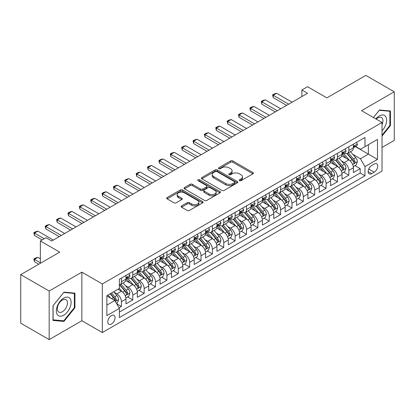 <?xml version="1.0" encoding="UTF-8"?>
<svg xmlns="http://www.w3.org/2000/svg" width="415" height="415" viewBox="0 0 415 415"><rect width="100%" height="100%" fill="white"/><g stroke="black" fill="none" stroke-linecap="round" stroke-linejoin="round"><path stroke-width="0.62" d="M239.481 180.67A1.105 0.638 0 0 0 241.042 180.67L252.901 173.823A1.577 0.913 0 0 0 253.363 173.179A1.577 0.913 0 0 0 252.901 172.536L232.815 160.937A1.577 0.913 0 0 0 230.579 160.937L218.726 167.785A1.105 0.638 0 0 0 218.399 168.236A1.105 0.638 0 0 0 218.726 168.687A1.105 0.638 0 0 0 220.287 168.687L221.823 167.8A5.053 2.915 0 0 1 228.961 167.8L230.636 168.765A5.053 2.915 0 0 1 232.115 170.83A5.053 2.915 0 0 1 230.636 172.889L229.101 173.776A1.105 0.638 0 0 0 228.779 174.227A1.105 0.638 0 0 0 229.101 174.679A1.105 0.638 0 0 0 230.662 174.679L232.198 173.792A5.053 2.915 0 0 1 239.341 173.792L241.016 174.757A5.053 2.915 0 0 1 242.495 176.821A5.053 2.915 0 0 1 241.016 178.881L239.481 179.768A1.105 0.638 0 0 0 239.159 180.219A1.105 0.638 0 0 0 239.481 180.67L239.481 179.768M111.422 324.016A5.146 2.972 120 0 0 114.784 319.483A5.146 2.972 120 0 0 113.995 315.358A5.146 2.972 120 0 0 111.422 315.613A5.146 2.972 120 0 0 108.061 320.147A5.146 2.972 120 0 0 108.855 324.271A5.146 2.972 120 0 0 111.422 324.016M181.588 205.913A1.577 0.913 0 0 0 181.127 206.556A1.577 0.913 0 0 0 181.588 207.199L187.222 210.457A1.577 0.913 0 0 0 189.458 210.457L202.624 202.852A1.577 0.913 0 0 0 203.085 202.209A1.577 0.913 0 0 0 202.624 201.566L182.538 189.966A1.577 0.913 0 0 0 180.302 189.966L167.136 197.566A1.577 0.913 0 0 0 166.674 198.214A1.577 0.913 0 0 0 167.136 198.858L173.942 202.79A1.577 0.913 0 0 0 176.173 202.79L181.812 199.532A1.577 0.913 0 0 0 182.273 198.889A1.577 0.913 0 0 0 181.812 198.246L178.434 196.295A4.223 2.438 0 0 1 177.2 194.573A4.223 2.438 0 0 1 179.804 192.321A4.223 2.438 0 0 1 184.405 192.851L197.628 200.481A4.223 2.438 0 0 1 198.868 202.209A4.223 2.438 0 0 1 196.259 204.46A4.223 2.438 0 0 1 191.657 203.931L189.458 202.66A1.577 0.913 0 0 0 187.222 202.66L181.588 205.913L181.588 207.199M382.028 147.439L394.25 140.379L394.25 91.803L365.828 75.39L326.885 97.878L307.557 86.714L301.871 89.998L307.557 93.282L51.735 240.98L46.049 237.696L40.364 240.98L40.364 263.297M49.172 291.029L49.172 339.61L81.864 320.733L81.864 272.157L49.172 291.029L20.75 274.621L59.693 252.138L40.364 240.98M81.864 272.157L102.329 283.974L382.028 122.492L382.028 171.068L102.329 332.55L102.329 283.974M394.25 91.803L361.564 110.675L382.028 122.492M221.932 190.418A1.577 0.913 0 0 0 224.162 190.418L237.333 182.813A1.577 0.913 0 0 0 237.795 182.169A1.577 0.913 0 0 0 237.333 181.526L217.242 169.927A1.577 0.913 0 0 0 215.012 169.927L201.846 177.532A1.577 0.913 0 0 0 201.379 178.175A1.577 0.913 0 0 0 201.846 178.818L221.932 190.418M198.432 180.909A1.105 0.638 0 0 1 199.558 181.065L199.558 179.752L219.981 191.543A1.577 0.913 0 0 1 220.443 192.187A1.577 0.913 0 0 1 219.981 192.835L206.81 200.435A1.577 0.913 0 0 1 204.579 200.435L184.488 188.835L184.488 187.549A1.577 0.913 0 0 0 184.027 188.192A1.577 0.913 0 0 0 184.488 188.835M184.488 187.549L190.127 184.296A1.577 0.913 0 0 1 192.358 184.296L200.502 188.996A1.577 0.913 0 0 0 202.738 188.996L206.473 186.838A1.577 0.913 0 0 0 206.935 186.195A1.577 0.913 0 0 0 206.473 185.552L197.991 180.655A1.105 0.638 0 0 1 197.67 180.203A1.105 0.638 0 0 1 198.349 179.612A1.105 0.638 0 0 1 199.558 179.752M49.172 339.61L20.75 323.197L20.75 274.621M119.069 307.852L121.429 306.488L116.714 303.764M114.026 292.17L116.885 293.82A6.433 3.714 60 0 1 121.429 301.7L125.978 299.075L125.978 303.863L132.8 299.926L127.628 296.938M125.397 285.608L128.251 287.258A6.433 3.714 60 0 1 132.8 295.132L137.349 292.508L137.349 297.301L144.171 293.363L138.999 290.376M136.768 279.046L139.622 280.69A6.433 3.714 60 0 1 144.171 288.57L148.715 285.945L148.715 290.733L155.542 286.796L150.365 283.808M148.139 272.479L150.993 274.128A6.433 3.714 60 0 1 155.542 282.003L160.086 279.378L160.086 284.171L166.908 280.234L161.736 277.246M159.505 265.916L162.364 267.566A6.433 3.714 60 0 1 166.908 275.441L171.457 272.816L171.457 277.609L178.279 273.667L173.107 270.684M170.876 259.349L173.729 260.999A6.433 3.714 60 0 1 178.279 268.879L182.828 266.248L182.828 271.042L189.65 267.104L184.478 264.116M182.247 252.787L185.1 254.437A6.433 3.714 60 0 1 189.65 262.311L194.199 259.686L194.199 264.48L201.021 260.542L195.844 257.554M193.618 246.225L196.471 247.869A6.433 3.714 60 0 1 201.021 255.749L205.565 253.124L205.565 257.912L212.387 253.975L207.215 250.987M204.984 239.657L207.842 241.307A6.433 3.714 60 0 1 212.387 249.182L216.936 246.557L216.936 251.35L223.758 247.413L218.586 244.425M216.355 233.095L219.213 234.74A6.433 3.714 60 0 1 223.758 242.619L228.307 239.995L228.307 244.788L235.129 240.845L229.957 237.862M227.726 226.528L230.579 228.177A6.433 3.714 60 0 1 235.129 236.057L239.678 233.427L239.678 238.22L246.5 234.283L241.328 231.295M239.097 219.966L241.95 221.615A6.433 3.714 60 0 1 246.5 229.49L251.049 226.865L251.049 231.658L257.871 227.721L252.694 224.733M250.468 213.403L253.321 215.048A6.433 3.714 60 0 1 257.871 222.928L262.415 220.303L262.415 225.091L269.236 221.154L264.065 218.166M261.834 206.836L264.692 208.486A6.433 3.714 60 0 1 269.236 216.36L273.786 213.735L273.786 218.529L280.607 214.591L275.436 211.603M273.205 200.274L276.058 201.918A6.433 3.714 60 0 1 280.607 209.798L285.157 207.173L285.157 211.966L291.978 208.024L286.807 205.041M284.576 193.706L287.429 195.356A6.433 3.714 60 0 1 291.978 203.236L296.528 200.606L296.528 205.399L303.349 201.462L298.172 198.474M295.947 187.144L298.8 188.794A6.433 3.714 60 0 1 303.349 196.669L307.894 194.044L307.894 198.837L314.715 194.894L309.543 191.912M307.313 180.577L310.171 182.226A6.433 3.714 60 0 1 314.715 190.106L319.265 187.481L319.265 192.27L326.086 188.332L320.914 185.344M318.684 174.015L321.542 175.664A6.433 3.714 60 0 1 326.086 183.539L330.636 180.914L330.636 185.707L337.457 181.77L332.285 178.782M330.055 167.453L332.908 169.097A6.433 3.714 60 0 1 337.457 176.977L342.007 174.352L342.007 179.14L348.828 175.203L348.828 170.409A6.433 3.714 -120 0 0 344.279 162.535L341.426 160.885M343.656 172.215L348.828 175.203M125.978 299.075A6.433 3.714 -120 0 0 121.429 291.195L118.021 289.224M137.349 292.508A6.433 3.714 -120 0 0 132.8 284.633L125.771 280.571M148.715 285.945A6.433 3.714 -120 0 0 144.171 278.066L137.137 274.009M160.086 279.378A6.433 3.714 -120 0 0 155.542 271.503L148.508 267.442M171.457 272.816A6.433 3.714 -120 0 0 166.908 264.936L159.879 260.879M182.828 266.248A6.433 3.714 -120 0 0 178.279 258.374L171.25 254.312M194.199 259.686A6.433 3.714 -120 0 0 189.65 251.812L182.616 247.75M205.565 253.124A6.433 3.714 -120 0 0 201.021 245.244L193.987 241.188M216.936 246.557A6.433 3.714 -120 0 0 212.387 238.682L205.358 234.62M228.307 239.995A6.433 3.714 -120 0 0 223.758 232.115L216.729 228.058M239.678 233.427A6.433 3.714 -120 0 0 235.129 225.553L228.1 221.491M251.049 226.865A6.433 3.714 -120 0 0 246.5 218.985L239.465 214.929M262.415 220.303A6.433 3.714 -120 0 0 257.871 212.423L250.836 208.366M273.786 213.735A6.433 3.714 -120 0 0 269.236 205.861L262.207 201.799M285.157 207.173A6.433 3.714 -120 0 0 280.607 199.293L273.578 195.237M296.528 200.606A6.433 3.714 -120 0 0 291.978 192.731L284.944 188.669M307.894 194.044A6.433 3.714 -120 0 0 303.349 186.164L296.315 182.107M319.265 187.481A6.433 3.714 -120 0 0 314.715 179.602L307.686 175.54M330.636 180.914A6.433 3.714 -120 0 0 326.086 173.039L319.057 168.978M342.007 174.352A6.433 3.714 -120 0 0 337.457 166.472L330.428 162.415M374.185 164.044L371.679 165.486A4.985 2.879 120 0 0 368.427 169.88A4.985 2.879 120 0 0 369.189 173.875A4.985 2.879 120 0 0 371.679 173.631L374.185 172.184A4.985 2.879 120 0 0 377.437 167.79A4.985 2.879 120 0 0 376.675 163.795A4.985 2.879 120 0 0 374.185 164.044M106.878 305.113L114.836 300.517L119.385 308.392L119.385 317.584L364.972 175.794L364.972 166.607L360.422 158.727L352.797 154.323M119.385 308.392L106.878 315.613L106.878 295.656L119.385 288.441L119.385 279.248L364.972 137.458L364.972 146.651L377.479 139.43L377.479 159.386L364.972 166.607M128.194 277.77L128.251 277.806A6.433 3.714 60 0 0 131.467 278.123L136.016 275.498A6.433 3.714 -120 0 0 137.349 272.551L137.349 268.879M139.565 271.208L139.622 271.239A6.433 3.714 60 0 0 142.838 271.56L147.387 268.93A6.433 3.714 -120 0 0 148.715 265.989L148.715 262.311M150.93 264.64L150.993 264.677A6.433 3.714 60 0 0 154.209 264.993L158.753 262.368A6.433 3.714 -120 0 0 160.086 259.422L160.086 255.749M162.301 258.078L162.364 258.109A6.433 3.714 60 0 0 165.58 258.431L170.124 255.806A6.433 3.714 -120 0 0 171.457 252.86L171.457 249.182M173.672 251.511L173.729 251.547A6.433 3.714 60 0 0 176.946 251.864L181.495 249.239A6.433 3.714 -120 0 0 182.828 246.297L182.828 242.619M185.043 244.949L185.1 244.98A6.433 3.714 60 0 0 188.317 245.301L192.866 242.676A6.433 3.714 -120 0 0 194.199 239.73L194.199 236.052M196.409 238.381L196.471 238.418A6.433 3.714 60 0 0 199.688 238.734L204.237 236.109A6.433 3.714 -120 0 0 205.565 233.168L205.565 229.49M207.78 231.819L207.842 231.855A6.433 3.714 60 0 0 211.059 232.172L215.603 229.547A6.433 3.714 -120 0 0 216.936 226.6L216.936 222.928M219.151 225.257L219.213 225.288A6.433 3.714 60 0 0 222.424 225.61L226.974 222.98A6.433 3.714 -120 0 0 228.307 220.038L228.307 216.36M230.522 218.689L230.579 218.726A6.433 3.714 60 0 0 233.795 219.042L238.345 216.417A6.433 3.714 -120 0 0 239.678 213.471L239.678 209.798M241.893 212.127L241.95 212.158A6.433 3.714 60 0 0 245.166 212.48L249.716 209.855A6.433 3.714 -120 0 0 251.049 206.909L251.049 203.231M253.259 205.56L253.321 205.596A6.433 3.714 60 0 0 256.537 205.913L261.087 203.288A6.433 3.714 -120 0 0 262.415 200.346L262.415 196.669M264.63 198.998L264.692 199.034A6.433 3.714 60 0 0 267.908 199.35L272.453 196.726A6.433 3.714 -120 0 0 273.786 193.779L273.786 190.106M276.001 192.436L276.058 192.467A6.433 3.714 60 0 0 279.274 192.788L283.824 190.158A6.433 3.714 -120 0 0 285.157 187.217L285.157 183.539M287.372 185.868L287.429 185.904A6.433 3.714 60 0 0 290.645 186.221L295.195 183.596A6.433 3.714 -120 0 0 296.528 180.65L296.528 176.977M298.743 179.306L298.8 179.337A6.433 3.714 60 0 0 302.016 179.659L306.566 177.034A6.433 3.714 -120 0 0 307.894 174.087L307.894 170.409M310.109 172.739L310.171 172.775A6.433 3.714 60 0 0 313.387 173.091L317.932 170.466A6.433 3.714 -120 0 0 319.265 167.525L319.265 163.847M321.48 166.176L321.542 166.213A6.433 3.714 60 0 0 324.753 166.529L329.303 163.904A6.433 3.714 -120 0 0 330.636 160.958L330.636 157.285M332.851 159.614L332.908 159.645A6.433 3.714 60 0 0 336.124 159.967L340.674 157.337A6.433 3.714 -120 0 0 342.007 154.396L342.007 150.718M119.385 312.07L360.199 173.039L360.199 168.64L353.378 172.578L353.378 167.785A6.433 3.714 -120 0 0 348.828 159.91L341.794 155.848M344.222 153.047L344.279 153.083A6.433 3.714 -120 0 0 347.495 153.4A6.433 3.714 -120 0 0 348.828 150.458L348.828 146.78M347.495 153.4L352.045 150.775A6.433 3.714 -120 0 0 353.378 147.828L353.378 144.155M121.429 278.066L121.429 281.744A6.433 3.714 60 0 1 120.096 284.685A6.433 3.714 60 0 1 119.385 284.944M120.096 284.685L124.645 282.06A6.433 3.714 -120 0 0 125.978 279.119L125.978 275.441M132.8 271.503L132.8 275.176A6.433 3.714 60 0 1 131.467 278.123M144.171 264.936L144.171 268.614A6.433 3.714 60 0 1 142.838 271.56M155.542 258.374L155.542 262.052A6.433 3.714 60 0 1 154.209 264.993M166.908 251.806L166.908 255.484A6.433 3.714 60 0 1 165.58 258.431M178.279 245.244L178.279 248.922A6.433 3.714 60 0 1 176.946 251.864M189.65 238.682L189.65 242.355A6.433 3.714 60 0 1 188.317 245.301M201.021 232.115L201.021 235.793A6.433 3.714 60 0 1 199.688 238.734M212.387 225.553L212.387 229.225A6.433 3.714 60 0 1 211.059 232.172M223.758 218.985L223.758 222.663A6.433 3.714 60 0 1 222.424 225.61M235.129 212.423L235.129 216.101A6.433 3.714 60 0 1 233.795 219.042M246.5 205.861L246.5 209.534A6.433 3.714 60 0 1 245.166 212.48M257.871 199.293L257.871 202.971A6.433 3.714 60 0 1 256.537 205.913M269.236 192.731L269.236 196.404A6.433 3.714 60 0 1 267.908 199.35M280.607 186.164L280.607 189.842A6.433 3.714 60 0 1 279.274 192.788M291.978 179.602L291.978 183.28A6.433 3.714 60 0 1 290.645 186.221M303.349 173.039L303.349 176.712A6.433 3.714 60 0 1 302.016 179.659M314.715 166.472L314.715 170.15A6.433 3.714 60 0 1 313.387 173.091M326.086 159.91L326.086 163.583A6.433 3.714 60 0 1 324.753 166.529M337.457 153.343L337.457 157.02A6.433 3.714 60 0 1 336.124 159.967M337.457 176.977L337.457 181.77M326.086 183.539L326.086 188.332M314.715 190.106L314.715 194.894M303.349 196.669L303.349 201.462M291.978 203.236L291.978 208.024M280.607 209.798L280.607 214.591M269.236 216.36L269.236 221.154M257.871 222.928L257.871 227.721M246.5 229.49L246.5 234.283M235.129 236.057L235.129 240.845M223.758 242.619L223.758 247.413M212.387 249.182L212.387 253.975M201.021 255.749L201.021 260.542M189.65 262.311L189.65 267.104M178.279 268.879L178.279 273.667M166.908 275.441L166.908 280.234M155.542 282.003L155.542 286.796M144.171 288.57L144.171 293.363M132.8 295.132L132.8 299.926M121.429 301.7L121.429 306.488M114.836 300.517L106.878 295.921M360.422 158.727L368.385 154.131L368.385 144.679L377.479 139.43M355.365 146.614L377.479 159.386M355.588 146.485L360.422 149.275L364.972 146.651M81.864 320.733L102.329 332.55M301.871 89.998L301.871 96.56M355.022 165.652L360.199 168.64M360.199 173.039L364.972 175.794M382.028 136.073L390.442 125.605L390.442 110.976L379.471 109.996L373.417 117.523M52.985 320.437L63.957 321.412L74.928 307.764L74.928 293.135L63.957 292.155L52.985 305.803L52.985 320.437M389.872 125.278L390.442 125.605M74.358 307.437L74.928 307.764M62.795 320.743L63.957 321.412M239.922 180.826L241.016 180.193A5.053 2.915 0 0 0 242.495 178.134L242.495 176.821M232.115 170.83L232.115 172.142A5.053 2.915 0 0 1 230.636 174.201L229.542 174.834M252.901 172.536L252.901 173.823L232.815 162.249A1.577 0.913 0 0 0 230.579 162.249L219.167 168.843M237.313 182.823L217.242 171.239A1.577 0.913 0 0 0 215.012 171.239L201.866 178.829M234.542 182.621A1.105 0.638 0 0 0 234.864 182.169A1.105 0.638 0 0 0 234.542 181.718L216.91 171.535A1.105 0.638 0 0 0 215.349 171.535L213.73 172.474A5.053 2.915 0 0 0 212.252 174.533A5.053 2.915 0 0 0 213.73 176.593L225.781 183.554A5.053 2.915 0 0 0 232.924 183.554L234.542 182.621L234.542 183.933A1.105 0.638 0 0 0 234.864 183.482L234.864 182.169M212.252 174.533L212.252 175.846A5.053 2.915 0 0 0 213.73 177.911L213.73 176.593M234.542 183.933L232.924 184.867A5.053 2.915 0 0 1 225.781 184.867L213.73 177.911M184.509 188.851L190.127 185.609L190.127 184.296M206.935 186.195L206.935 187.507A1.577 0.913 0 0 1 206.473 188.151L202.738 190.314A1.577 0.913 0 0 1 200.502 190.314L192.358 185.609A1.577 0.913 0 0 0 190.127 185.609M199.558 181.065L219.955 192.845M208.958 193.878A4.223 2.438 0 0 0 213.559 194.407A4.223 2.438 0 0 0 216.163 192.155A4.223 2.438 0 0 0 214.929 190.433L210.27 187.741A1.577 0.913 0 0 0 208.04 187.741L204.299 189.899A1.577 0.913 0 0 0 203.838 190.547A1.577 0.913 0 0 0 204.299 191.191L208.958 193.878L208.958 195.19A4.223 2.438 0 0 0 213.559 195.719A4.223 2.438 0 0 0 216.163 193.468L216.163 192.155M203.838 190.547L203.838 191.86A1.577 0.913 0 0 0 204.299 192.503L204.299 191.191M208.958 195.19L204.299 192.503M198.868 202.209L198.868 203.521A4.223 2.438 0 0 1 196.259 205.773A4.223 2.438 0 0 1 191.657 205.243L189.458 203.973A1.577 0.913 0 0 0 187.222 203.973L181.609 207.215M177.2 194.573L177.2 195.885A4.223 2.438 0 0 0 178.434 197.607L178.434 196.295M181.791 199.548L178.434 197.607M202.603 202.862L182.538 191.279A1.577 0.913 0 0 0 180.302 191.279L167.157 198.868M353.279 166.659L356.215 164.963L357.357 161.679A4.259 2.459 -120 0 0 355.697 157.679L350.499 151.667M349.461 160.325L343.521 153.451M346.079 158.323L342.634 154.333A10.209 5.893 -120 0 0 342.318 153.975M346.914 153.633L352.169 159.713A4.259 2.459 60 0 1 353.689 162.649L354 163.157L354.576 163.074L355.053 161.86A4.259 2.459 -120 0 0 353.533 158.929L348.341 152.912M347.225 153.534L352.869 160.071A2.168 1.255 60 0 1 353.419 160.916L355.053 161.86M356.386 142.412L357.357 144.088A4.259 2.459 60 0 1 356.475 145.971L354.311 147.221A4.259 2.459 -120 0 0 355.053 146.241L354.965 145.862M353.518 147.418L353.533 147.418A4.259 2.459 -120 0 0 354.311 147.221M354.503 145.919L355.053 146.241C354.784 145.598 354.332 145.862 353.689 147.029A4.259 2.459 60 0 1 353.378 147.631M288.679 104.175L273.215 95.248L273.215 97.613L272.593 94.89L274.299 93.904L276.629 93.282L292.093 102.209M286.635 105.358L273.215 97.613M276.629 93.282L273.215 95.248L272.593 94.89M382.028 130.792A10.453 6.033 120 0 0 386.495 118.669A10.453 6.033 120 0 0 379.243 115.961A10.453 6.033 120 0 0 375.819 118.908M382.028 124.702A7.154 4.129 120 0 0 381.473 117.523A7.154 4.129 120 0 0 377.894 117.876A7.154 4.129 120 0 0 376.239 119.152M373.443 117.533L379.243 110.317L389.872 111.267L389.872 125.444L382.028 135.202M389.166 110.862L389.872 111.267M70.13 307.225A10.453 6.033 120 0 0 67.422 297.13A10.453 6.033 120 0 0 57.327 306.083A10.453 6.033 120 0 0 60.035 316.178A10.453 6.033 120 0 0 70.13 307.225M66.763 306.27A7.154 4.129 120 0 0 65.959 299.682A7.154 4.129 120 0 0 58.001 305.487A7.154 4.129 120 0 0 58.806 312.075A7.154 4.129 120 0 0 66.763 306.27M53.099 319.877L53.099 305.705L63.728 292.482L74.358 293.431L74.358 307.603L63.728 320.826L52.985 319.815M73.652 293.021L74.358 293.431M341.908 173.226L344.849 171.53L345.986 168.246A4.259 2.459 -120 0 0 344.326 164.247L339.133 158.229M338.09 166.887L332.15 160.014M334.713 164.885L331.263 160.896A10.209 5.893 -120 0 0 330.947 160.543M335.548 160.195L340.798 166.28A4.259 2.459 60 0 1 342.318 169.216L342.629 169.719L343.205 169.636L343.682 168.428A4.259 2.459 -120 0 0 342.162 165.492L336.97 159.479M335.854 160.097L341.504 166.633A2.168 1.255 60 0 1 342.048 167.484L343.682 168.428M330.542 179.788L333.478 178.092L334.615 174.808A4.259 2.459 -120 0 0 332.955 170.809L327.762 164.797M326.719 173.454L320.785 166.581M323.342 171.452L319.892 167.463A10.209 5.893 -120 0 0 319.576 167.105M324.177 166.763L329.432 172.842A4.259 2.459 60 0 1 330.952 175.778L331.258 176.282L331.834 176.204L332.316 174.99A4.259 2.459 -120 0 0 330.796 172.054L325.599 166.042M324.483 166.659L330.132 173.195A2.168 1.255 60 0 1 330.677 174.046L332.316 174.99M319.171 186.351L322.107 184.654L323.244 181.376A4.259 2.459 -120 0 0 321.584 177.371L316.391 171.359M315.348 180.017L309.414 173.143M311.971 178.014L308.527 174.025A10.209 5.893 -120 0 0 308.21 173.672M312.806 173.325L318.061 179.41A4.259 2.459 60 0 1 319.581 182.341L319.892 182.849L320.468 182.766L320.945 181.557A4.259 2.459 -120 0 0 319.425 178.621L314.233 172.604M313.118 173.226L318.762 179.762A2.168 1.255 60 0 1 319.306 180.613L320.945 181.557M307.8 192.918L310.736 191.222L311.873 187.938A4.259 2.459 -120 0 0 310.218 183.938L305.02 177.921M303.982 186.584L298.043 179.705M300.6 184.582L297.156 180.592A10.209 5.893 -120 0 0 296.839 180.235M301.435 179.887L306.69 185.972A4.259 2.459 60 0 1 308.21 188.908L308.521 189.411L309.097 189.333L309.574 188.12A4.259 2.459 -120 0 0 308.055 185.183L302.862 179.171M301.747 179.788L307.39 186.325A2.168 1.255 60 0 1 307.94 187.175L309.574 188.12M345.021 148.98L345.986 150.65A4.259 2.459 60 0 1 345.104 152.538L342.94 153.783A4.259 2.459 -120 0 0 343.682 152.803L343.594 152.424M342.147 153.986L342.162 153.986A4.259 2.459 -120 0 0 342.94 153.783M343.132 152.487L343.682 152.803C343.418 152.16 342.961 152.424 342.318 153.591A4.259 2.459 60 0 1 342.007 154.198M277.313 110.743L261.849 101.815L261.849 104.175L261.222 101.452L262.928 100.466L265.258 99.844L280.722 108.772M275.264 111.925L261.849 104.175M265.258 99.844L261.849 101.815L261.222 101.452M333.65 155.542L334.615 157.218A4.259 2.459 60 0 1 333.733 159.101L331.575 160.351A4.259 2.459 -120 0 0 332.316 159.37L332.223 158.992M330.776 160.548L330.796 160.548A4.259 2.459 -120 0 0 331.575 160.351M331.767 159.049L332.316 159.37C332.047 158.727 331.59 158.987 330.952 160.154A4.259 2.459 60 0 1 330.636 160.761M265.942 117.305L250.478 108.377L250.478 110.743L249.851 108.019L251.557 107.034L253.887 106.411L269.351 115.339M263.893 118.488L250.478 110.743M253.887 106.411L250.478 108.377L249.851 108.019M322.279 162.109L323.244 163.78A4.259 2.459 60 0 1 322.362 165.668L320.204 166.913A4.259 2.459 -120 0 0 320.945 165.933L320.852 165.554M319.41 167.115L319.425 167.115A4.259 2.459 -120 0 0 320.204 166.913M320.396 165.616L320.945 165.933C320.676 165.289 320.219 165.554 319.581 166.721A4.259 2.459 60 0 1 319.265 167.328M254.571 123.872L239.107 114.945L239.107 117.305L238.485 114.582L240.186 113.596L242.521 112.973L257.98 121.901M252.522 125.05L239.107 117.305M242.521 112.973L239.107 114.945L238.485 114.582M310.908 168.672L311.873 170.347A4.259 2.459 60 0 1 310.991 172.23L308.833 173.48A4.259 2.459 -120 0 0 309.574 172.495L309.486 172.116M308.039 173.678L308.055 173.678A4.259 2.459 -120 0 0 308.833 173.48M309.025 172.178L309.574 172.495C309.305 171.857 308.853 172.116 308.21 173.283A4.259 2.459 60 0 1 307.894 173.89M243.2 130.435L227.736 121.507L227.736 123.872L227.114 121.144L228.821 120.163L231.15 119.536L246.614 128.463M241.157 131.617L227.736 123.872M231.15 119.536L227.736 121.507L227.114 121.144M296.429 199.48L299.371 197.784L300.507 194.5A4.259 2.459 -120 0 0 298.847 190.501L293.649 184.488M292.611 193.146L286.672 186.273M289.229 191.144L285.785 187.155A10.209 5.893 -120 0 0 285.468 186.797M290.064 186.454L295.319 192.534A4.259 2.459 60 0 1 296.839 195.47L297.15 195.979L297.726 195.896L298.203 194.682A4.259 2.459 -120 0 0 296.683 191.751L291.491 185.733M290.376 186.356L296.019 192.892A2.168 1.255 60 0 1 296.569 193.738L298.203 194.682M299.537 175.234L300.507 176.909A4.259 2.459 60 0 1 299.625 178.798L297.462 180.043A4.259 2.459 -120 0 0 298.203 179.062L298.115 178.683M296.668 180.24L296.683 180.24A4.259 2.459 -120 0 0 297.462 180.043M297.654 178.746L298.203 179.062C297.939 178.419 297.482 178.683 296.839 179.851A4.259 2.459 60 0 1 296.528 180.452M231.829 136.997L216.371 128.069L216.371 130.435L215.743 127.711L217.45 126.725L219.779 126.103L235.243 135.031M229.786 138.179L216.371 130.435M219.779 126.103L216.371 128.069L215.743 127.711M285.058 206.048L288 204.351L289.136 201.068A4.259 2.459 -120 0 0 287.476 197.068L282.283 191.05M281.24 199.708L275.301 192.835M277.863 197.711L274.414 193.717A10.209 5.893 -120 0 0 274.097 193.364M278.698 193.017L283.953 199.101A4.259 2.459 60 0 1 285.468 202.038L285.779 202.541L286.355 202.458L286.832 201.249A4.259 2.459 -120 0 0 285.318 198.313L280.12 192.301M279.005 192.918L284.654 199.454A2.168 1.255 60 0 1 285.198 200.305L286.832 201.249M288.171 181.801L289.136 183.477A4.259 2.459 60 0 1 288.254 185.36L286.091 186.605A4.259 2.459 -120 0 0 286.832 185.624L286.744 185.246M285.297 186.807L285.318 186.807A4.259 2.459 -120 0 0 286.091 186.605M286.283 185.308L286.832 185.624C286.568 184.981 286.111 185.246 285.468 186.413A4.259 2.459 60 0 1 285.157 187.02M220.464 143.564L205 134.636L205 136.997L204.372 134.273L206.079 133.288L208.408 132.665L223.872 141.593M218.415 144.747L205 136.997M208.408 132.665L205 134.636L204.372 134.273M273.693 212.61L276.629 210.913L277.765 207.63A4.259 2.459 -120 0 0 276.105 203.63L270.912 197.618M269.869 206.276L263.935 199.402M266.492 204.273L263.048 200.284A10.209 5.893 -120 0 0 262.731 199.926M267.327 199.584L272.582 205.664A4.259 2.459 60 0 1 274.102 208.6L274.408 209.108L274.984 209.025L275.467 207.811A4.259 2.459 -120 0 0 273.947 204.875L268.749 198.863M267.634 199.48L273.283 206.022A2.168 1.255 60 0 1 273.827 206.867L275.467 207.811M276.8 188.363L277.765 190.039A4.259 2.459 60 0 1 276.883 191.922L274.725 193.172A4.259 2.459 -120 0 0 275.467 192.192L275.373 191.813M273.931 193.369L273.947 193.369A4.259 2.459 -120 0 0 274.725 193.172M274.917 191.87L275.467 192.192C275.197 191.548 274.74 191.808 274.102 192.975A4.259 2.459 60 0 1 273.786 193.582M209.093 150.126L193.629 141.199L193.629 143.564L193.001 140.841L194.708 139.855L197.042 139.232L212.501 148.16M207.044 151.309L193.629 143.564M197.042 139.232L193.629 141.199L193.001 140.841M262.322 219.172L265.258 217.476L266.394 214.197A4.259 2.459 -120 0 0 264.734 210.192L259.541 204.18M258.498 212.838L252.564 205.965M255.121 210.836L251.677 206.846A10.209 5.893 -120 0 0 251.36 206.494M255.956 206.146L261.211 212.231A4.259 2.459 60 0 1 262.731 215.167L263.043 215.67L263.618 215.587L264.096 214.379A4.259 2.459 -120 0 0 262.576 211.443L257.383 205.425M256.268 206.048L261.912 212.584A2.168 1.255 60 0 1 262.462 213.435L264.096 214.379M265.429 194.931L266.394 196.601A4.259 2.459 60 0 1 265.512 198.489L263.354 199.734A4.259 2.459 -120 0 0 264.096 198.754L264.007 198.375M262.56 199.937L262.576 199.937A4.259 2.459 -120 0 0 263.354 199.734M263.546 198.437L264.096 198.754C263.826 198.111 263.375 198.375 262.731 199.542A4.259 2.459 60 0 1 262.415 200.149M197.722 156.694L182.258 147.766L182.258 150.126L181.635 147.403L183.337 146.417L185.671 145.795L201.135 154.722M195.678 157.871L182.258 150.126M185.671 145.795L182.258 147.766L181.635 147.403M250.951 225.739L253.887 224.043L255.028 220.759A4.259 2.459 -120 0 0 253.368 216.76L248.17 210.742M247.133 219.405L241.193 212.527M243.75 217.403L240.306 213.414A10.209 5.893 -120 0 0 239.989 213.056M244.585 212.708L249.84 218.793A4.259 2.459 60 0 1 251.36 221.729L251.672 222.233L252.247 222.155L252.725 220.941A4.259 2.459 -120 0 0 251.205 218.005L246.012 211.992M244.897 212.61L250.541 219.146A2.168 1.255 60 0 1 251.091 219.997L252.725 220.941M254.058 201.493L255.028 203.168A4.259 2.459 60 0 1 254.146 205.052L251.983 206.302A4.259 2.459 -120 0 0 252.725 205.316L252.636 204.943M251.189 206.499L251.205 206.499A4.259 2.459 -120 0 0 251.983 206.302M252.175 205L252.725 205.316C252.455 204.678 252.004 204.937 251.36 206.105A4.259 2.459 60 0 1 251.049 206.712M186.351 163.256L170.887 154.328L170.887 156.694L170.264 153.97L171.971 152.985L174.3 152.357L189.764 161.285M184.307 164.439L170.887 156.694M174.3 152.357L170.887 154.328L170.264 153.97M239.579 232.301L242.521 230.605L243.657 227.327A4.259 2.459 -120 0 0 241.997 223.322L236.799 217.31M235.762 225.968L229.822 219.094M232.384 223.965L228.935 219.976A10.209 5.893 -120 0 0 228.618 219.623M233.22 219.276L238.469 225.361A4.259 2.459 60 0 1 239.989 228.292L240.301 228.8L240.876 228.717L241.354 227.508A4.259 2.459 -120 0 0 239.834 224.572L234.641 218.555M233.526 219.177L239.17 225.713A2.168 1.255 60 0 1 239.72 226.559L241.354 227.508M242.692 208.06L243.657 209.731A4.259 2.459 60 0 1 242.775 211.619L240.612 212.864A4.259 2.459 -120 0 0 241.354 211.883L241.265 211.505M239.818 213.066L239.834 213.061A4.259 2.459 -120 0 0 240.612 212.864M240.804 211.567L241.354 211.883C241.089 211.24 240.633 211.505 239.989 212.672A4.259 2.459 60 0 1 239.678 213.279M174.98 169.818L159.521 160.896L159.521 163.256L158.893 160.532L160.6 159.547L162.929 158.924L178.393 167.852M172.936 171.001L159.521 163.256M162.929 158.924L159.521 160.896L158.893 160.532M228.214 238.869L231.15 237.173L232.286 233.889A4.259 2.459 -120 0 0 230.626 229.889L225.433 223.872M224.391 232.53L218.456 225.656M221.013 230.532L217.564 226.538A10.209 5.893 -120 0 0 217.247 226.185M221.849 225.838L227.104 231.923A4.259 2.459 60 0 1 228.624 234.859L228.93 235.362L229.505 235.284L229.988 234.07A4.259 2.459 -120 0 0 228.468 231.134L223.27 225.122M222.155 225.739L227.804 232.276A2.168 1.255 60 0 1 228.349 233.126L229.988 234.07M231.321 214.622L232.286 216.298A4.259 2.459 60 0 1 231.404 218.181L229.246 219.426A4.259 2.459 -120 0 0 229.988 218.446L229.894 218.067M228.447 219.628L228.468 219.628A4.259 2.459 -120 0 0 229.246 219.426M229.433 218.129L229.988 218.446C229.718 217.802 229.262 218.067 228.624 219.234A4.259 2.459 60 0 1 228.307 219.841M163.614 176.385L148.15 167.458L148.15 169.818L147.522 167.095L149.229 166.114L151.558 165.486L167.022 174.414M161.565 177.568L148.15 169.818M151.558 165.486L148.15 167.458L147.522 167.095M216.843 245.431L219.779 243.735L220.915 240.451A4.259 2.459 -120 0 0 219.255 236.451L214.062 230.439M213.02 239.097L207.085 232.224M209.642 237.095L206.198 233.106A10.209 5.893 -120 0 0 205.882 232.748M210.478 232.405L215.733 238.485A4.259 2.459 60 0 1 217.253 241.421L217.564 241.929L218.134 241.846L218.617 240.633A4.259 2.459 -120 0 0 217.097 237.702L211.899 231.684M210.789 232.301L216.433 238.843A2.168 1.255 60 0 1 216.978 239.688L218.617 240.633M219.95 221.185L220.915 222.86A4.259 2.459 60 0 1 220.033 224.743L217.875 225.993A4.259 2.459 -120 0 0 218.617 225.013L218.523 224.634M217.081 226.191L217.097 226.191A4.259 2.459 -120 0 0 217.875 225.993M218.067 224.691L218.617 225.013C218.347 224.37 217.891 224.634 217.253 225.796A4.259 2.459 60 0 1 216.936 226.403M152.243 182.948L136.779 174.02L136.779 176.385L136.156 173.662L137.858 172.676L140.192 172.054L155.651 180.982M150.194 184.13L136.779 176.385M140.192 172.054L136.779 174.02L136.156 173.662M205.472 251.998L208.408 250.302L209.544 247.018A4.259 2.459 -120 0 0 207.889 243.019L202.691 237.001M201.649 245.659L195.714 238.786M198.271 243.657L194.827 239.668A10.209 5.893 -120 0 0 194.511 239.315M199.107 238.967L204.362 245.052A4.259 2.459 60 0 1 205.882 247.988L206.193 248.492L206.769 248.409L207.246 247.2A4.259 2.459 -120 0 0 205.726 244.264L200.533 238.246M199.418 238.869L205.062 245.405A2.168 1.255 60 0 1 205.612 246.256L207.246 247.2M208.579 227.752L209.544 229.422A4.259 2.459 60 0 1 208.662 231.311L206.504 232.556A4.259 2.459 -120 0 0 207.246 231.575L207.158 231.197M205.71 232.758L205.726 232.758A4.259 2.459 -120 0 0 206.504 232.556M206.696 231.259L207.246 231.575C206.976 230.932 206.525 231.197 205.882 232.364A4.259 2.459 60 0 1 205.565 232.971M140.872 189.515L125.408 180.587L125.408 182.948L124.785 180.224L126.492 179.239L128.821 178.616L144.285 187.544M138.828 190.693L125.408 182.948M128.821 178.616L125.408 180.587L124.785 180.224M194.101 258.561L197.042 256.864L198.178 253.581A4.259 2.459 -120 0 0 196.518 249.581L191.32 243.564M190.283 252.227L184.343 245.353M186.9 250.224L183.456 246.235A10.209 5.893 -120 0 0 183.14 245.877M187.736 245.53L192.991 251.615A4.259 2.459 60 0 1 194.511 254.551L194.822 255.054L195.398 254.976L195.875 253.762A4.259 2.459 -120 0 0 194.355 250.826L189.162 244.814M188.047 245.431L193.691 251.967A2.168 1.255 60 0 1 194.241 252.818L195.875 253.762M197.208 234.314L198.178 235.99A4.259 2.459 60 0 1 197.296 237.873L195.133 239.123A4.259 2.459 -120 0 0 195.875 238.137L195.787 237.764M194.339 239.32L194.355 239.32A4.259 2.459 -120 0 0 195.133 239.123M195.325 237.821L195.875 238.137C195.61 237.499 195.154 237.759 194.511 238.926A4.259 2.459 60 0 1 194.199 239.533M129.501 196.077L114.042 187.149L114.042 189.515L113.414 186.792L115.121 185.806L117.45 185.183L132.914 194.111M127.457 197.26L114.042 189.515M117.45 185.183L114.042 187.149L113.414 186.792M182.73 265.123L185.671 263.426L186.807 260.148A4.259 2.459 -120 0 0 185.147 256.143L179.954 250.131M178.912 258.789L172.972 251.915M175.535 256.786L172.085 252.797A10.209 5.893 -120 0 0 171.769 252.445M176.37 252.097L181.625 258.182A4.259 2.459 60 0 1 183.14 261.113L183.451 261.621L184.027 261.538L184.504 260.329A4.259 2.459 -120 0 0 182.989 257.393L177.791 251.376M176.676 251.998L182.325 258.535A2.168 1.255 60 0 1 182.87 259.385L184.504 260.329M185.842 240.882L186.807 242.552A4.259 2.459 60 0 1 185.925 244.44L183.762 245.685A4.259 2.459 -120 0 0 184.504 244.705L184.416 244.326M182.968 245.888L182.989 245.888A4.259 2.459 -120 0 0 183.762 245.685M183.954 244.388L184.504 244.705C184.239 244.062 183.783 244.326 183.14 245.493A4.259 2.459 60 0 1 182.828 246.1M118.135 202.645L102.671 193.717L102.671 196.077L102.043 193.354L103.75 192.368L106.079 191.746L121.543 200.673M116.086 203.822L102.671 196.077M106.079 191.746L102.671 193.717L102.043 193.354M171.364 271.69L174.3 269.994L175.436 266.71A4.259 2.459 -120 0 0 173.776 262.711L168.583 256.693M167.541 265.356L161.606 258.478M164.164 263.354L160.719 259.365A10.209 5.893 -120 0 0 160.403 259.007M164.999 258.659L170.254 264.744A4.259 2.459 60 0 1 171.774 267.68L172.08 268.183L172.656 268.106L173.138 266.892A4.259 2.459 -120 0 0 171.618 263.956L166.42 257.943M165.305 258.561L170.954 265.097A2.168 1.255 60 0 1 171.499 265.948L173.138 266.892M174.471 247.444L175.436 249.119A4.259 2.459 60 0 1 174.554 251.002L172.396 252.247A4.259 2.459 -120 0 0 173.138 251.267L173.045 250.888M171.597 252.45L171.618 252.45A4.259 2.459 -120 0 0 172.396 252.247M172.588 250.951L173.138 251.267C172.868 250.629 172.412 250.888 171.774 252.055A4.259 2.459 60 0 1 171.457 252.662M106.764 209.207L91.3 200.279L91.3 202.645L90.672 199.916L92.379 198.935L94.713 198.308L110.172 207.235M104.715 210.389L91.3 202.645M94.713 198.308L91.3 200.279L90.672 199.916M159.993 278.252L162.929 276.556L164.065 273.272A4.259 2.459 -120 0 0 162.405 269.273L157.212 263.26M156.17 271.918L150.235 265.045M152.793 269.916L149.348 265.927A10.209 5.893 -120 0 0 149.032 265.569M153.628 265.226L158.883 271.306A4.259 2.459 60 0 1 160.403 274.242L160.714 274.751L161.29 274.668L161.767 273.454A4.259 2.459 -120 0 0 160.247 270.523L155.054 264.505M153.939 265.128L159.583 271.664A2.168 1.255 60 0 1 160.128 272.51L161.767 273.454M163.1 254.006L164.065 255.682A4.259 2.459 60 0 1 163.183 257.565L161.025 258.815A4.259 2.459 -120 0 0 161.767 257.834L161.679 257.456M160.232 259.012L160.247 259.012A4.259 2.459 -120 0 0 161.025 258.815M161.217 257.513L161.767 257.834C161.497 257.191 161.046 257.456 160.403 258.623A4.259 2.459 60 0 1 160.086 259.225M95.393 215.769L79.929 206.841L79.929 209.207L79.306 206.483L81.008 205.498L83.342 204.875L98.806 213.803M93.344 216.952L79.929 209.207M83.342 204.875L79.929 206.841L79.306 206.483M148.622 284.82L151.558 283.123L152.699 279.84A4.259 2.459 -120 0 0 151.039 275.84L145.841 269.823M144.804 278.481L138.864 271.607M141.422 276.478L137.977 272.489A10.209 5.893 -120 0 0 137.661 272.136M142.257 271.789L147.512 277.874A4.259 2.459 60 0 1 149.032 280.81L149.343 281.313L149.919 281.23L150.396 280.021A4.259 2.459 -120 0 0 148.876 277.085L143.683 271.073M142.568 271.69L148.212 278.226A2.168 1.255 60 0 1 148.762 279.077L150.396 280.021M151.729 260.573L152.699 262.244A4.259 2.459 60 0 1 151.812 264.132L149.654 265.377A4.259 2.459 -120 0 0 150.396 264.397L150.308 264.018M148.861 265.579L148.876 265.579A4.259 2.459 -120 0 0 149.654 265.377M149.846 264.08L150.396 264.397C150.126 263.753 149.675 264.018 149.032 265.185A4.259 2.459 60 0 1 148.715 265.792M84.022 222.336L68.558 213.409L68.558 215.769L67.936 213.045L69.642 212.06L71.971 211.437L87.435 220.365M81.978 223.519L68.558 215.769M71.971 211.437L68.558 213.409L67.936 213.045M137.251 291.382L140.192 289.686L141.328 286.402A4.259 2.459 -120 0 0 139.668 282.402L134.47 276.39M133.433 285.048L127.493 278.175M130.051 283.046L126.606 279.056A10.209 5.893 -120 0 0 126.29 278.698M130.891 278.356L136.141 284.436A4.259 2.459 60 0 1 137.661 287.372L137.972 287.875L138.548 287.797L139.025 286.583A4.259 2.459 -120 0 0 137.505 283.647L132.312 277.635M131.197 278.252L136.841 284.789A2.168 1.255 60 0 1 137.391 285.639L139.025 286.583M140.363 267.136L141.328 268.811A4.259 2.459 60 0 1 140.446 270.694L138.283 271.944A4.259 2.459 -120 0 0 139.025 270.964L138.937 270.585M137.49 272.141L137.505 272.141A4.259 2.459 -120 0 0 138.283 271.944M138.475 270.642L139.025 270.964C138.76 270.321 138.304 270.58 137.661 271.747A4.259 2.459 60 0 1 137.349 272.354M72.651 228.898L57.192 219.971L57.192 222.336L56.565 219.613L58.271 218.627L60.6 218.005L76.064 226.932M70.607 230.081L57.192 222.336M60.6 218.005L57.192 219.971L56.565 219.613M125.885 297.944L128.821 296.248L129.957 292.969A4.259 2.459 -120 0 0 128.297 288.964L123.105 282.952M122.062 291.61L119.344 288.461M118.685 289.608L118.239 289.099M119.52 284.918L124.775 291.003A4.259 2.459 60 0 1 126.295 293.939L126.601 294.443L127.177 294.36L127.659 293.151A4.259 2.459 -120 0 0 126.139 290.215L120.941 284.197M119.826 284.82L125.475 291.356A2.168 1.255 60 0 1 126.02 292.207L127.659 293.151M128.992 273.703L129.957 275.373A4.259 2.459 60 0 1 129.075 277.262L126.912 278.507A4.259 2.459 -120 0 0 127.659 277.526L127.566 277.147M126.119 278.709L126.139 278.709A4.259 2.459 -120 0 0 126.912 278.507M127.104 277.21L127.659 277.526C127.389 276.883 126.933 277.147 126.295 278.315A4.259 2.459 60 0 1 125.978 278.921M61.285 235.466L45.821 226.538L45.821 228.898L45.194 226.175L46.9 225.189L49.229 224.567L64.693 233.495M59.236 236.643L45.821 228.898M49.229 224.567L45.821 226.538L45.194 226.175M116.485 303.37L117.45 302.815L118.586 299.531A4.259 2.459 -120 0 0 116.926 295.532L113.658 291.745M110.603 298.074L107.973 295.029M107.314 296.175L106.878 295.667M110.131 293.779L113.404 297.565A4.259 2.459 60 0 1 114.924 300.502L115.23 301.005L115.806 300.927L116.288 299.713A4.259 2.459 -120 0 0 114.768 296.777L111.495 292.99M110.395 293.628L114.104 297.918A2.168 1.255 60 0 1 114.649 298.769L116.288 299.713M40.364 258.836L37.864 257.388L34.45 259.359L40.364 262.773M34.45 261.72L33.828 258.996L34.45 259.359L34.45 261.72L38.771 264.215M33.828 258.996L35.529 258.011L37.864 257.388M44.229 238.744L34.45 233.1L34.45 235.466L33.828 232.737L35.529 231.757L37.864 231.129L53.322 240.057M42.18 239.927L34.45 235.466M37.864 231.129L34.45 233.1L33.828 232.737M116.885 293.82L121.429 291.195M128.251 287.258L132.8 284.633M139.622 280.69L144.171 278.066M150.993 274.128L155.542 271.503M162.364 267.566L166.908 264.936M173.729 260.999L178.279 258.374M185.1 254.437L189.65 251.812M196.471 247.869L201.021 245.244M207.842 241.307L212.387 238.682M219.213 234.74L223.758 232.115M230.579 228.177L235.129 225.553M241.95 221.615L246.5 218.985M253.321 215.048L257.871 212.423M264.692 208.486L269.236 205.861M276.058 201.918L280.607 199.293M287.429 195.356L291.978 192.731M298.8 188.794L303.349 186.164M310.171 182.226L314.715 179.602M321.542 175.664L326.086 173.039M332.908 169.097L337.457 166.472M344.279 162.535L348.828 159.91M348.828 150.458L353.378 147.828M121.429 281.744L125.978 279.119M132.8 275.176L137.349 272.551M144.171 268.614L148.715 265.989M155.542 262.052L160.086 259.422M166.908 255.484L171.457 252.86M178.279 248.922L182.828 246.297M189.65 242.355L194.199 239.73M201.021 235.793L205.565 233.168M212.387 229.225L216.936 226.6M223.758 222.663L228.307 220.038M235.129 216.101L239.678 213.471M246.5 209.534L251.049 206.909M257.871 202.971L262.415 200.346M269.236 196.404L273.786 193.779M280.607 189.842L285.157 187.217M291.978 183.28L296.528 180.65M303.349 176.712L307.894 174.087M314.715 170.15L319.265 167.525M326.086 163.583L330.636 160.958M337.457 157.02L342.007 154.396M348.828 170.409L353.378 167.785M368.728 169.035L374.185 172.184M368.157 171.592L371.679 173.631M241.016 180.193L241.016 178.881M229.101 174.679L229.101 173.776M230.636 174.201L230.636 172.889M218.726 168.687L218.726 167.785M230.579 162.249L230.579 160.937M232.815 162.249L232.815 160.937M201.846 178.818L201.846 177.532M215.012 171.239L215.012 169.927M217.242 171.239L217.242 169.927M237.333 182.813L237.333 181.526M225.781 184.867L225.781 183.554M232.924 184.867L232.924 183.554M192.358 185.609L192.358 184.296M200.502 190.314L200.502 188.996M202.738 190.314L202.738 188.996M206.473 188.151L206.473 186.838M219.981 192.835L219.981 191.543M187.222 203.973L187.222 202.66M189.458 203.973L189.458 202.66M191.657 205.243L191.657 203.931M181.812 199.532L181.812 198.246M167.136 198.858L167.136 197.566M180.302 191.279L180.302 189.966M182.538 191.279L182.538 189.966M202.624 202.852L202.624 201.566M352.631 164.475L357.325 161.762M353.533 158.929L355.697 157.679M350.141 160.89L352.169 159.713M357.325 144.041L353.378 146.319M341.26 171.037L345.954 168.329M342.162 165.492L344.326 164.247M338.77 167.453L340.798 166.28M329.889 177.604L334.589 174.891M330.796 172.054L332.955 170.809M327.399 174.015L329.432 172.842M318.523 184.167L323.218 181.454M319.425 178.621L321.584 177.371M316.028 180.582L318.061 179.41M307.152 190.734L311.847 188.021M308.055 185.183L310.218 183.938M304.657 187.144L306.69 185.972M345.954 150.603L342.007 152.886M334.589 157.166L330.636 159.448M323.218 163.733L319.265 166.016M311.847 170.295L307.894 172.578M295.781 197.296L300.476 194.583M296.683 191.751L298.847 190.501M293.291 193.712L295.319 192.534M300.476 176.863L296.528 179.14M284.41 203.858L289.11 201.151M285.318 198.313L287.476 197.068M281.92 200.274L283.953 199.101M289.11 183.425L285.157 185.707M273.039 210.426L277.739 207.713M273.947 204.875L276.105 203.63M270.549 206.836L272.582 205.664M277.739 189.987L273.786 192.27M261.673 216.988L266.368 214.28M262.576 211.443L264.734 210.192M259.178 213.403L261.211 212.231M266.368 196.554L262.415 198.837M250.302 223.555L254.997 220.842M251.205 218.005L253.368 216.76M247.807 219.966L249.84 218.793M254.997 203.117L251.049 205.399M238.931 230.118L243.626 227.404M239.834 224.572L241.997 223.322M236.441 226.533L238.469 225.361M243.626 209.684L239.678 211.961M227.56 236.68L232.26 233.972M228.468 231.134L230.626 229.889M225.07 233.095L227.104 231.923M232.26 216.246L228.307 218.529M216.189 243.247L220.889 240.534M217.097 237.702L219.255 236.451M213.699 239.663L215.733 238.485M220.889 222.814L216.936 225.091M204.823 249.809L209.518 247.101M205.726 244.264L207.889 243.019M202.328 246.225L204.362 245.052M209.518 229.376L205.565 231.658M193.452 256.377L198.147 253.664M194.355 250.826L196.518 249.581M190.962 252.787L192.991 251.615M198.147 235.938L194.199 238.22M182.081 262.939L186.776 260.226M182.989 257.393L185.147 256.143M179.591 259.354L181.625 258.182M186.776 242.505L182.828 244.788M170.71 269.506L175.41 266.793M171.618 263.956L173.776 262.711M168.22 265.916L170.254 264.744M175.41 249.067L171.457 251.35M159.344 276.068L164.039 273.355M160.247 270.523L162.405 269.273M156.849 272.484L158.883 271.306M164.039 255.635L160.086 257.912M147.973 282.631L152.668 279.923M148.876 277.085L151.039 275.84M145.478 279.046L147.512 277.874M152.668 262.197L148.715 264.48M136.602 289.198L141.297 286.485M137.505 283.647L139.668 282.402M134.112 285.608L136.141 284.436M141.297 268.759L137.349 271.042M125.231 295.76L129.931 293.052M126.139 290.215L128.297 288.964M122.741 292.176L124.775 291.003M129.931 275.327L125.978 277.609M115.375 301.451L118.56 299.614M114.768 296.777L116.926 295.532M111.562 298.629L113.404 297.565"/></g></svg>
